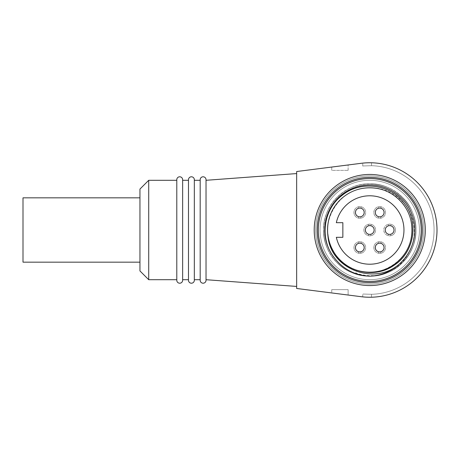 <?xml version="1.0" encoding="UTF-8"?>
<svg xmlns="http://www.w3.org/2000/svg" width="460" height="460" viewBox="0 0 460 460"><rect width="100%" height="100%" fill="white"/><g stroke="black" fill="none" stroke-linecap="round" stroke-linejoin="round"><path stroke-width="0.34" stroke-dasharray="2.3 1.72" d="M333.109 250.734C316.584 224.313 338.83 186.541 369.754 187.898C392.236 187.312 412.447 207.517 411.855 230C411.671 241.552 407.56 251.47 399.527 259.768C391.23 267.806 381.305 271.917 369.754 272.101C347.271 272.688 327.066 252.482 327.652 230C327.836 218.448 331.947 208.529 339.986 200.232C355.465 183.914 384.042 183.914 399.527 200.232C415.84 215.711 415.84 244.289 399.527 259.768C391.23 267.806 381.305 271.917 369.754 272.101C347.271 272.688 327.066 252.482 327.652 230C327.836 218.448 331.947 208.529 339.986 200.232C348.283 192.194 358.202 188.083 369.754 187.898C392.236 187.312 412.447 207.517 411.855 230C411.671 241.552 407.56 251.47 399.527 259.768C384.042 276.086 355.465 276.086 339.986 259.768C323.667 244.289 323.667 215.711 339.986 200.232C348.283 192.194 358.202 188.083 369.754 187.898C381.305 188.083 391.23 192.194 399.527 200.232C415.84 215.711 415.84 244.289 399.527 259.768C384.042 276.086 355.465 276.086 339.986 259.768C331.947 251.47 327.836 241.552 327.652 230C327.836 218.448 331.947 208.529 339.986 200.232C355.465 183.914 384.042 183.914 399.527 200.232C407.56 208.529 411.671 218.448 411.855 230C412.447 252.482 392.236 272.688 369.754 272.101C347.271 272.688 327.066 252.482 327.652 230C327.836 218.448 331.947 208.529 339.986 200.232C348.283 192.194 358.202 188.083 369.754 187.898C392.236 187.312 412.447 207.517 411.855 230C412.936 257.531 382.507 279.565 356.741 270.043A42.101 42.101 0 0 1 370.012 187.898C390.402 186.955 409.457 202.48 413.287 222.329C417.743 242.075 406.928 263.683 388.516 272.216C377.7 276.523 366.787 276.799 355.775 273.027L356.741 270.043L355.775 273.027M327.871 234.301C326.79 221.197 330.826 209.84 339.986 200.232C355.465 183.914 384.042 183.914 399.527 200.232C407.56 208.529 411.671 218.448 411.855 230C412.447 252.482 392.236 272.688 369.754 272.101C358.202 271.917 348.283 267.806 339.986 259.768C323.667 244.289 323.667 215.711 339.986 200.232C355.465 183.914 384.042 183.914 399.527 200.232C407.56 208.529 411.671 218.448 411.855 230C411.671 241.552 407.56 251.47 399.527 259.768C384.042 276.086 355.465 276.086 339.986 259.768C323.667 244.289 323.667 215.711 339.986 200.232C348.283 192.194 358.202 188.083 369.754 187.898C392.236 187.312 412.447 207.517 411.855 230C412.447 252.482 392.236 272.688 369.754 272.101C347.271 272.688 327.066 252.482 327.652 230C327.836 218.448 331.947 208.529 339.986 200.232C348.283 192.194 358.202 188.083 369.754 187.898C392.236 187.312 412.447 207.517 411.855 230C411.671 241.552 407.56 251.47 399.527 259.768C384.042 276.086 355.465 276.086 339.986 259.768C323.667 244.289 323.667 215.711 339.986 200.232C348.283 192.194 358.202 188.083 369.754 187.898C392.236 187.312 412.447 207.517 411.855 230C412.447 252.482 392.236 272.688 369.754 272.101C358.202 271.917 348.283 267.806 339.986 259.768C323.667 244.289 323.667 215.711 339.986 200.232C355.465 183.914 384.042 183.914 399.527 200.232C407.56 208.529 411.671 218.448 411.855 230C411.671 241.552 407.56 251.47 399.527 259.768C384.042 276.086 355.465 276.086 339.986 259.768C323.667 244.289 323.667 215.711 339.986 200.232C348.358 192.125 358.369 188.013 370.012 187.898M320.051 230A49.703 49.703 0 0 0 394.605 273.044A49.703 49.703 0 0 0 394.605 186.955A49.703 49.703 0 0 0 320.051 230A49.703 49.703 0 0 0 394.605 273.044A49.703 49.703 0 0 0 394.605 186.955A49.703 49.703 0 0 0 320.051 230M327.359 230A42.395 42.395 0 0 0 369.754 272.395A42.395 42.395 0 0 0 412.148 230A42.395 42.395 0 0 0 369.754 187.605A42.395 42.395 0 0 0 327.359 230M412.148 230A42.395 42.395 0 0 1 369.754 272.395A42.395 42.395 0 0 1 327.359 230A42.395 42.395 0 0 1 369.754 187.605A42.395 42.395 0 0 1 412.148 230M318.297 230A51.457 51.457 0 0 0 395.485 274.562A51.457 51.457 0 0 0 395.485 185.437A51.457 51.457 0 0 0 318.297 230M317.13 230A52.63 52.63 0 0 0 396.066 275.575A52.63 52.63 0 0 0 396.066 184.425A52.63 52.63 0 0 0 317.13 230A52.63 52.63 0 0 0 396.066 275.575A52.63 52.63 0 0 0 396.066 184.425A52.63 52.63 0 0 0 317.13 230A52.63 52.63 0 0 0 396.066 275.575A52.63 52.63 0 0 0 396.066 184.425A52.63 52.63 0 0 0 317.13 230M314.203 230A55.551 55.551 0 0 0 397.532 278.11A55.551 55.551 0 0 0 397.532 181.89A55.551 55.551 0 0 0 314.203 230A55.551 55.551 0 0 1 369.754 174.449A55.551 55.551 0 0 1 425.304 230A55.551 55.551 0 0 1 369.754 285.551A55.551 55.551 0 0 1 314.203 230A55.551 55.551 0 0 0 369.754 285.551A55.551 55.551 0 0 0 425.304 230A55.551 55.551 0 0 0 369.754 174.449A55.551 55.551 0 0 0 314.203 230M315.663 230A54.09 54.09 0 0 0 396.796 276.845A54.09 54.09 0 0 0 396.796 183.155A54.09 54.09 0 0 0 315.663 230A54.09 54.09 0 0 0 396.796 276.845A54.09 54.09 0 0 0 396.796 183.155A54.09 54.09 0 0 0 315.663 230M369.754 276.195C345.086 276.839 322.914 254.667 323.558 230C322.914 205.333 345.086 183.16 369.754 183.804C382.427 184.006 393.317 188.519 402.419 197.334C420.319 214.32 420.319 245.68 402.419 262.666C385.434 280.565 354.073 280.565 337.088 262.666C328.273 253.564 323.759 242.673 323.558 230C322.914 205.333 345.086 183.16 369.754 183.804C394.421 183.16 416.593 205.333 415.949 230C416.593 254.667 394.421 276.839 369.754 276.195C345.086 276.839 322.914 254.667 323.558 230C322.914 205.333 345.086 183.16 369.754 183.804C382.427 184.006 393.317 188.519 402.419 197.334C420.319 214.32 420.319 245.68 402.419 262.666C393.317 271.48 382.427 275.994 369.754 276.195C345.086 276.839 322.914 254.667 323.558 230C322.914 205.333 345.086 183.16 369.754 183.804C394.421 183.16 416.593 205.333 415.949 230C415.748 242.673 411.234 253.564 402.419 262.666C385.434 280.565 354.073 280.565 337.088 262.666C319.188 245.68 319.188 214.32 337.088 197.334C346.196 188.519 357.081 184.006 369.754 183.804C394.421 183.16 416.593 205.333 415.949 230C416.593 254.667 394.421 276.839 369.754 276.195C345.086 276.839 322.914 254.667 323.558 230C323.759 217.327 328.273 206.436 337.088 197.334C354.073 179.434 385.434 179.434 402.419 197.334C420.319 214.32 420.319 245.68 402.419 262.666C385.434 280.565 354.073 280.565 337.088 262.666C328.273 253.564 323.759 242.673 323.558 230C322.914 205.333 345.086 183.16 369.754 183.804C394.421 183.16 416.593 205.333 415.949 230C416.11 247.808 404.949 265.224 388.516 272.216M369.754 272.395A42.395 42.395 0 0 1 333.04 208.805A42.395 42.395 0 0 1 406.467 208.805A42.395 42.395 0 0 1 369.754 272.395A42.395 42.395 0 0 0 406.467 208.805A42.395 42.395 0 0 0 333.04 208.805A42.395 42.395 0 0 0 369.754 272.395M336.335 237.308A34.207 34.207 0 0 0 388.936 258.325A34.207 34.207 0 0 0 388.936 201.675A34.207 34.207 0 0 0 336.335 222.692L342.855 222.692L342.855 237.308L336.335 237.308M358.742 206.707A5.848 5.848 0 0 0 358.547 218.166A5.848 5.848 0 0 0 365.66 212.554A5.848 5.848 0 0 0 358.742 206.707A5.848 5.848 0 0 1 365.637 211.916A5.848 5.848 0 0 1 359.812 218.304A5.848 5.848 0 0 1 358.742 206.707L358.714 208.213L358.742 206.707M379.77 208.075A4.387 4.387 0 0 0 375.86 214.584A4.387 4.387 0 0 0 383.456 214.716A4.387 4.387 0 0 0 378.597 208.213L378.62 206.707A5.848 5.848 0 0 0 378.43 218.166A5.848 5.848 0 0 0 385.543 212.554A5.848 5.848 0 0 0 378.62 206.707A5.848 5.848 0 0 1 385.52 211.916A5.848 5.848 0 0 1 379.695 218.304A5.848 5.848 0 0 1 378.62 206.707L378.597 208.213A4.387 4.387 0 0 0 378.453 216.666L378.43 218.166L378.453 216.666M368.684 224.25A5.848 5.848 0 0 0 368.489 235.71A5.848 5.848 0 0 0 375.601 230.098A5.848 5.848 0 0 0 368.684 224.25A5.848 5.848 0 0 1 375.578 229.459A5.848 5.848 0 0 1 369.754 235.848A5.848 5.848 0 0 1 368.684 224.25L368.655 225.756L368.684 224.25M390.707 235.75A5.848 5.848 0 0 0 390.902 224.29A5.848 5.848 0 0 0 388.562 224.25A5.848 5.848 0 0 1 395.456 229.459A5.848 5.848 0 0 1 389.637 235.848A5.848 5.848 0 0 1 388.562 224.25A5.848 5.848 0 0 0 388.372 235.71A5.848 5.848 0 0 0 390.707 235.75L390.735 234.243A4.387 4.387 0 0 0 390.873 225.791L390.902 224.29L390.873 225.791A4.387 4.387 0 0 0 385.25 229.925A4.387 4.387 0 0 0 388.395 234.209L388.372 235.71L388.395 234.209A4.387 4.387 0 0 0 393.472 227.873A4.387 4.387 0 0 0 385.877 227.746A4.387 4.387 0 0 0 390.735 234.243L390.707 235.75M378.62 241.793A5.848 5.848 0 0 0 378.43 253.253A5.848 5.848 0 0 0 385.543 247.641A5.848 5.848 0 0 0 378.62 241.793A5.848 5.848 0 0 1 385.52 247.003A5.848 5.848 0 0 1 379.695 253.391A5.848 5.848 0 0 1 378.62 241.793L378.597 243.294L378.62 241.793M358.742 241.793A5.848 5.848 0 0 0 358.547 253.253A5.848 5.848 0 0 0 365.66 247.641A5.848 5.848 0 0 0 358.742 241.793A5.848 5.848 0 0 1 365.637 247.003A5.848 5.848 0 0 1 359.812 253.391A5.848 5.848 0 0 1 358.742 241.793L358.714 243.294L358.742 241.793M359.812 251.93A4.387 4.387 0 0 0 363.613 245.347A4.387 4.387 0 0 0 356.017 245.347A4.387 4.387 0 0 0 359.812 251.93M379.695 251.93A4.387 4.387 0 0 0 383.49 245.347A4.387 4.387 0 0 0 375.895 245.347A4.387 4.387 0 0 0 379.695 251.93M389.637 234.387A4.387 4.387 0 0 0 393.432 227.809A4.387 4.387 0 0 0 385.836 227.809A4.387 4.387 0 0 0 389.637 234.387M369.754 234.387A4.387 4.387 0 0 0 373.554 227.809A4.387 4.387 0 0 0 365.959 227.809A4.387 4.387 0 0 0 369.754 234.387M379.695 216.844A4.387 4.387 0 0 0 383.49 210.266A4.387 4.387 0 0 0 375.895 210.266A4.387 4.387 0 0 0 379.695 216.844M359.812 216.844A4.387 4.387 0 0 0 363.613 210.266A4.387 4.387 0 0 0 356.017 210.266A4.387 4.387 0 0 0 359.812 216.844M388.562 224.25L388.539 225.756L388.562 224.25M380.765 253.293L380.794 251.787L380.765 253.293M380.937 243.334L380.96 241.833L380.937 243.334M378.453 251.746L378.43 253.253L378.453 251.746M379.77 243.156A4.387 4.387 0 0 0 375.86 249.671A4.387 4.387 0 0 0 383.456 249.797A4.387 4.387 0 0 0 379.77 243.156M360.887 253.293L360.91 251.787L360.887 253.293M361.054 243.334L361.077 241.833L361.054 243.334M358.576 251.746L358.547 253.253L358.576 251.746M359.887 243.156A4.387 4.387 0 0 0 355.977 249.671A4.387 4.387 0 0 0 363.572 249.797A4.387 4.387 0 0 0 359.887 243.156M370.852 234.243L370.829 235.75L370.852 234.243A4.387 4.387 0 0 0 370.996 225.791L371.019 224.29L370.996 225.791M368.512 234.209L368.489 235.71L368.512 234.209M369.828 225.613A4.387 4.387 0 0 0 365.918 232.127A4.387 4.387 0 0 0 373.514 232.254A4.387 4.387 0 0 0 369.828 225.613M360.887 218.207L360.91 216.706L360.887 218.207M361.054 208.253L361.077 206.747L361.054 208.253M358.576 216.666L358.547 218.166L358.576 216.666M359.887 208.075A4.387 4.387 0 0 0 355.977 214.584A4.387 4.387 0 0 0 363.572 214.716A4.387 4.387 0 0 0 359.887 208.075M380.765 218.207L380.794 216.706L380.765 218.207M380.937 208.253L380.96 206.747L380.937 208.253M23 197.84L23 262.16M139.949 230L139.949 262.16L139.949 230M348.116 289.645L331.746 289.645L348.116 289.645L348.116 295.032L331.746 292.945L348.116 295.032L348.116 289.645M331.746 289.645L331.746 292.945L331.746 289.645M331.746 170.355L331.746 167.055L348.116 164.967L331.746 167.055L331.746 170.355L348.116 170.355L331.746 170.355M348.116 170.355L348.116 164.967L348.116 170.355M371.507 162.777L371.507 165.703A64.319 64.319 0 0 1 434.079 230A64.319 64.319 0 0 1 371.507 294.296C360.191 293.957 360.191 293.957 371.507 294.296C360.191 293.957 360.191 293.957 371.507 294.296C360.191 293.957 360.191 293.957 371.507 294.296C360.191 293.957 360.191 293.957 371.507 294.296C360.191 293.957 360.191 293.957 371.507 294.296C360.191 293.957 360.191 293.957 371.507 294.296C360.191 293.957 360.191 293.957 371.507 294.296C360.191 293.957 360.191 293.957 371.507 294.296L371.507 297.223A67.246 67.246 0 0 0 437 230A67.246 67.246 0 0 0 371.507 162.777C360.191 163.105 360.191 163.105 371.507 162.777C360.191 163.105 360.191 163.105 371.507 162.777C360.191 163.105 360.191 163.105 371.507 162.777C360.191 163.105 360.191 163.105 371.507 162.777C360.191 163.105 360.191 163.105 371.507 162.777C360.191 163.105 360.191 163.105 371.507 162.777C360.191 163.105 360.191 163.105 371.507 162.777L371.507 165.703C360.191 166.043 360.191 166.043 371.507 165.703C360.191 166.043 360.191 166.043 371.507 165.703A64.319 64.319 0 0 1 434.079 230A64.319 64.319 0 0 1 371.507 294.296L371.507 297.223C360.191 296.895 360.191 296.895 371.507 297.223A67.246 67.246 0 0 0 437 230A67.246 67.246 0 0 0 371.507 162.777L371.507 165.703A64.319 64.319 0 0 1 434.079 230A64.319 64.319 0 0 1 371.507 294.296L371.507 297.223A67.246 67.246 0 0 0 437 230A67.246 67.246 0 0 0 371.507 162.777L371.507 165.703C360.191 166.043 360.191 166.043 371.507 165.703C360.191 166.043 360.191 166.043 371.507 165.703A64.319 64.319 0 0 1 434.079 230A64.319 64.319 0 0 1 371.507 294.296L371.507 297.223C360.191 296.895 360.191 296.895 371.507 297.223C360.191 296.895 360.191 296.895 371.507 297.223A67.246 67.246 0 0 0 437 230A67.246 67.246 0 0 0 371.507 162.777L371.507 165.703A64.319 64.319 0 0 1 434.079 230A64.319 64.319 0 0 1 371.507 294.296A64.319 64.319 0 0 0 434.079 230A64.319 64.319 0 0 0 371.507 165.703C360.191 166.043 360.191 166.043 371.507 165.703C360.191 166.043 360.191 166.043 371.507 165.703A64.319 64.319 0 0 1 434.079 230A64.319 64.319 0 0 1 371.507 294.296A64.319 64.319 0 0 0 434.079 230A64.319 64.319 0 0 0 371.507 165.703C360.191 166.043 360.191 166.043 371.507 165.703C360.191 166.043 360.191 166.043 371.507 165.703L371.507 162.777A67.246 67.246 0 0 1 437 230A67.246 67.246 0 0 1 371.507 297.223C360.191 296.895 360.191 296.895 371.507 297.223C360.191 296.895 360.191 296.895 371.507 297.223A67.246 67.246 0 0 0 437 230A67.246 67.246 0 0 0 371.507 162.777A67.246 67.246 0 0 1 437 230A67.246 67.246 0 0 1 371.507 297.223C360.191 296.895 360.191 296.895 371.507 297.223C360.191 296.895 360.191 296.895 371.507 297.223L371.507 294.296L371.507 297.223M365.74 162.874L368.805 162.76M368.805 297.24L365.74 297.125M361.255 296.706A67.246 67.246 0 0 0 437 230A67.246 67.246 0 0 0 361.255 163.294L296.66 171.528L296.66 288.472L361.255 296.706M206.028 180.297L206.028 279.703L206.028 180.297M296.66 230L296.66 173.57L296.66 230M206.028 179.71L206.028 280.289M200.18 179.71L200.18 280.289M200.18 180.297L200.18 279.703L200.18 180.297M194.333 180.297L194.333 279.703L194.333 180.297M194.333 179.71L194.333 280.289M188.485 179.71L188.485 280.289M188.485 180.297L188.485 279.703L188.485 180.297M182.637 180.297L182.637 279.703L182.637 180.297M182.637 179.71L182.637 280.289M176.789 179.71L176.789 280.289M176.789 180.297L176.789 279.703L176.789 180.297M148.718 180.297L148.718 279.703M139.949 189.066L139.949 270.934M362.739 166.06L362.739 163.122L362.739 166.06M362.739 296.878L362.739 293.94L362.739 296.878"/><path stroke-width="0.69" d="M318.297 230A51.457 51.457 0 0 0 395.485 274.562A51.457 51.457 0 0 0 395.485 185.437A51.457 51.457 0 0 0 318.297 230M369.754 276.195C382.151 275.62 392.662 270.934 401.287 262.142A45.028 45.028 0 0 0 403.012 199.646A45.028 45.028 0 0 0 340.618 195.672A45.028 45.028 0 0 0 334.403 257.887C343.332 269.359 355.114 275.465 369.754 276.195M334.403 257.887C319.303 239.275 323.064 209.409 342.269 195.241C360.692 180.159 390.85 184.155 404.547 203.74C419.267 222.565 414.109 252.816 393.789 265.477C374.256 279.208 344.229 272.188 333.109 250.734A42.101 42.101 0 0 1 327.871 234.301C328.854 269.727 377.085 287.236 401.287 262.142M317.13 230A52.63 52.63 0 0 0 396.066 275.575A52.63 52.63 0 0 0 396.066 184.425A52.63 52.63 0 0 0 317.13 230M314.203 230A55.551 55.551 0 0 0 397.532 278.11A55.551 55.551 0 0 0 397.532 181.89A55.551 55.551 0 0 0 314.203 230M336.335 237.308A34.207 34.207 0 0 0 388.936 258.325A34.207 34.207 0 0 0 388.936 201.675A34.207 34.207 0 0 0 336.335 222.692L342.855 222.692L342.855 237.308L336.335 237.308M359.812 251.93A4.387 4.387 0 0 0 363.613 245.347A4.387 4.387 0 0 0 356.017 245.347A4.387 4.387 0 0 0 359.812 251.93M379.695 251.93A4.387 4.387 0 0 0 383.49 245.347A4.387 4.387 0 0 0 375.895 245.347A4.387 4.387 0 0 0 379.695 251.93M389.637 234.387A4.387 4.387 0 0 0 393.432 227.809A4.387 4.387 0 0 0 385.836 227.809A4.387 4.387 0 0 0 389.637 234.387M369.754 234.387A4.387 4.387 0 0 0 373.554 227.809A4.387 4.387 0 0 0 365.959 227.809A4.387 4.387 0 0 0 369.754 234.387M379.695 216.844A4.387 4.387 0 0 0 383.49 210.266A4.387 4.387 0 0 0 375.895 210.266A4.387 4.387 0 0 0 379.695 216.844M359.812 216.844A4.387 4.387 0 0 0 363.613 210.266A4.387 4.387 0 0 0 356.017 210.266A4.387 4.387 0 0 0 359.812 216.844M380.794 251.787A4.387 4.387 0 0 0 379.77 243.156A4.387 4.387 0 0 0 378.453 251.746A4.387 4.387 0 0 0 380.794 251.787M360.91 251.787A4.387 4.387 0 0 0 359.887 243.156A4.387 4.387 0 0 0 358.576 251.746A4.387 4.387 0 0 0 360.91 251.787M370.996 225.791A4.387 4.387 0 0 0 365.366 229.925A4.387 4.387 0 0 0 370.852 234.243M360.91 216.706A4.387 4.387 0 0 0 359.887 208.075A4.387 4.387 0 0 0 358.576 216.666A4.387 4.387 0 0 0 360.91 216.706M378.453 216.666A4.387 4.387 0 0 0 384.083 212.531A4.387 4.387 0 0 0 379.77 208.075M139.949 262.16L23 262.16L23 197.84L139.949 197.84M368.805 297.24L371.507 297.223A67.246 67.246 0 0 0 437 230A67.246 67.246 0 0 0 371.507 162.777L368.805 162.76M362.739 163.122L365.74 162.874M365.74 297.125L362.739 296.878M361.255 296.706A67.246 67.246 0 0 0 437 230A67.246 67.246 0 0 0 361.255 163.294L296.66 171.528L296.66 288.472L361.255 296.706M296.66 286.43L206.028 279.703M296.66 173.57L206.028 180.297M206.028 179.71L206.028 280.289A2.921 2.921 0 0 1 203.101 283.21A2.921 2.921 0 0 1 200.18 280.289L200.18 179.71A2.921 2.921 0 0 1 203.101 176.789A2.921 2.921 0 0 1 206.028 179.71M200.18 279.703L194.333 279.703M200.18 180.297L194.333 180.297M194.333 179.71L194.333 280.289A2.921 2.921 0 0 1 191.406 283.21A2.921 2.921 0 0 1 188.485 280.289L188.485 179.71A2.921 2.921 0 0 1 191.406 176.789A2.921 2.921 0 0 1 194.333 179.71M188.485 279.703L182.637 279.703M188.485 180.297L182.637 180.297M182.637 179.71L182.637 280.289A2.921 2.921 0 0 1 179.71 283.21A2.921 2.921 0 0 1 176.789 280.289L176.789 179.71A2.921 2.921 0 0 1 179.71 176.789A2.921 2.921 0 0 1 182.637 179.71M176.789 279.703L148.718 279.703L139.949 270.934L139.949 189.066L148.718 180.297L148.718 279.703M176.789 180.297L148.718 180.297"/></g></svg>

